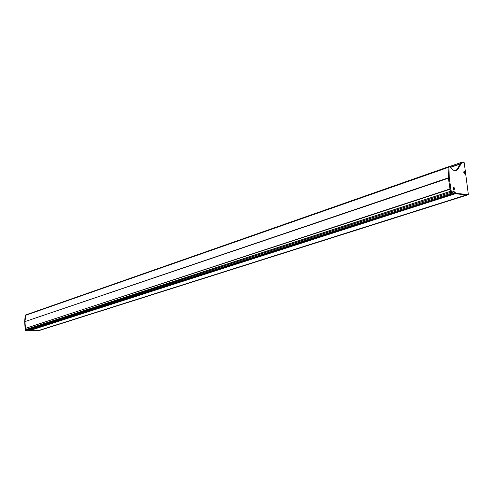 <?xml version="1.0" encoding="UTF-8"?>
<svg xmlns="http://www.w3.org/2000/svg" width="493" height="493" viewBox="0 0 493 493"><rect width="100%" height="100%" fill="white"/><g stroke="black" fill="none" stroke-linecap="round" stroke-linejoin="round"><path stroke-width="0.74" d="M455.526 192.831L456.093 193.441L468.35 194.489L464.221 162.745L462.095 162.148L458.052 168.939L456.284 170.479L453.8 170.356L451.736 168.92L450.275 166.979L449.37 166.449L448.975 167.158L449.234 177.523L450.867 189.004L451.409 192.085L452.026 193.04L453.252 190.908L455.526 192.831L454.645 193.12L452.864 191.155L455.212 193.724L467.272 195.006L38.811 330.655M449.37 166.449L448.106 167.46L448.359 177.819L450.528 192.369L451.385 193.244M25.864 314.885L448.494 166.757L448.106 167.46L448.427 178.176L24.946 321.602L25.611 330.236L26.234 330.704M462.04 162.185L461.134 162.53L460.437 163.842M448.975 167.158L25.494 315.347L25.852 314.891L24.946 321.602L449.234 177.523M456.093 193.441L455.212 193.724L454.645 193.12L28.84 330.396L28.625 329.946L29.247 330.723L38.645 330.686M450.867 189.004L25.408 328.418L449.955 188.942L450.528 192.369L451.28 193.311L25.938 330.797M28.329 330.039L29.247 330.723L455.212 193.724L466.692 194.846L38.362 330.6L29.247 330.723L38.06 330.698M25.722 314.959L25.198 315.446L24.65 321.701L25.112 328.511L26.141 330.748M25.112 328.511L25.316 330.328L25.846 330.846M25.198 315.446L24.65 321.701M24.681 321.911L25.112 328.301M28.545 330.495L28.951 330.821M454.041 189.602C454.94 188.942 454.836 188.172 453.714 187.303L453.085 187.938L454.041 189.602M464.523 173.684C465.404 173.043 465.293 172.291 464.196 171.422L463.593 172.014L464.523 173.684M467.58 194.569L466.692 194.846L467.081 195.025L468.14 194.729M462.095 162.148L461.134 162.53L457.177 169.241L455.791 170.609M449.302 177.874L448.427 178.176L449.955 188.942L450.836 188.653M453.492 187.494L453.079 187.975M454.373 187.962L453.548 187.469L453.381 188.942L454.207 189.435L454.373 187.962M453.585 188.677L453.985 188.831M454.213 188.868L453.671 188.837L453.671 187.907M453.56 188.64L454.213 188.308L453.554 188.622M453.689 188.314L454.213 188.308M453.523 189.312L454.139 189.454M463.975 171.607L463.586 172.057M464.844 172.082L464.024 171.589L463.876 173.025L464.696 173.518L464.844 172.082M464.079 172.784L464.474 172.926M464.159 172.377L464.159 172.014M464.689 172.963L464.159 172.926L464.03 172.143M464.061 172.741L464.689 172.408L464.049 172.723M464.184 172.414L464.689 172.408M464.049 173.419L464.628 173.536M461.165 162.487L449.776 166.48M462.009 162.222L449.807 166.498M460.419 163.738L450.429 167.232M460.339 163.873L450.485 167.318M451.305 191.044L25.309 329.712M451.409 192.085L25.316 330.328M460.252 164.021L450.54 167.41L460.259 164.009M467.968 194.747L467.426 194.92M458.052 168.939L457.177 169.241M461.22 162.45L449.752 166.468M452.149 193.028L451.28 193.311"/></g></svg>

